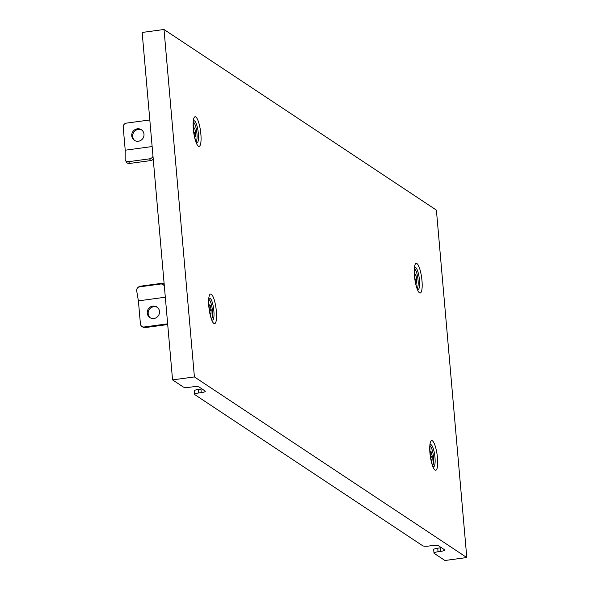 <?xml version="1.0" encoding="UTF-8"?>
<svg xmlns="http://www.w3.org/2000/svg" width="590" height="590" viewBox="0 0 590 590"><rect width="100%" height="100%" fill="white"/><g stroke="black" fill="none" stroke-linecap="round" stroke-linejoin="round"><path stroke-width="0.89" d="M415.567 282.44L415.559 282.44A7.537 1.748 -97.7 0 1 415.567 282.44A7.537 1.748 -97.7 0 1 415.935 282.544A7.537 1.748 -97.7 0 1 416.481 283.171L416.621 282.905A7.537 1.748 -97.7 0 1 416.835 279.741L416.769 278.981A7.537 1.748 -97.7 0 1 415.935 275.124L415.736 274.63A7.537 1.748 -97.7 0 1 415.603 274.667A7.537 1.748 -97.7 0 1 414.689 273.937L414.549 274.203A7.537 1.748 -97.7 0 1 414.549 275.213M414.571 268.885A9.794 2.279 -97.7 0 1 414.748 268.981A9.794 2.279 -97.7 0 1 417.89 278.605A9.794 2.279 -97.7 0 1 417.174 288.141M431.061 459.699L431.076 459.699A7.537 1.748 -97.7 0 1 431.076 459.699A7.537 1.748 -97.7 0 1 431.445 459.802A7.537 1.748 -97.7 0 1 431.991 460.429L432.123 460.163A7.537 1.748 -97.7 0 1 432.345 456.999L432.278 456.24A7.537 1.748 -97.7 0 1 431.445 452.382L431.238 451.888A7.537 1.748 -97.7 0 1 431.113 451.925A7.537 1.748 -97.7 0 1 430.199 451.195L430.058 451.461A7.537 1.748 -97.7 0 1 430.058 452.478M430.073 446.143A9.794 2.279 -97.7 0 1 430.257 446.239A9.794 2.279 -97.7 0 1 433.392 455.864A9.794 2.279 -97.7 0 1 432.684 465.399M194.442 135.825L194.449 135.825A7.537 1.748 -97.7 0 1 194.449 135.825A7.537 1.748 -97.7 0 1 195.364 136.555L195.504 136.29A7.537 1.748 -97.7 0 1 195.718 133.126L195.651 132.367A7.537 1.748 -97.7 0 1 194.818 128.509L194.619 128.015A7.537 1.748 -97.7 0 1 194.486 128.052A7.537 1.748 -97.7 0 1 194.117 127.949A7.537 1.748 -97.7 0 1 193.572 127.322L193.431 127.588A7.537 1.748 -97.7 0 1 193.431 128.598M193.454 122.27A9.794 2.279 -97.7 0 1 193.631 122.366A9.794 2.279 -97.7 0 1 196.772 131.99A9.794 2.279 -97.7 0 1 196.057 141.526M134.83 140.604A6.35 6.047 123.5 0 1 141.821 130.066M143.99 134.203A6.35 6.047 123.5 0 1 134.358 140.324A6.35 6.047 123.5 0 1 134.786 129.763A6.35 6.047 123.5 0 1 143.99 134.203M149.808 119.962L126.393 123.133A3.629 3.459 -56.5 0 0 123.207 127.152L125.22 150.199L152.139 146.549M153.238 159.16A3.629 3.009 151.5 0 1 150.583 160.613L129.601 163.452A3.629 3.009 151.5 0 1 126.43 162.058L125.464 160.274A3.629 3.009 -28.5 0 1 125.161 159.02L125.22 150.199M150.583 160.613L149.617 158.828L128.635 161.667L129.601 163.452M149.617 158.828A3.629 3.009 -28.5 0 0 152.98 156.151M125.464 160.274A3.629 3.009 -28.5 0 0 128.635 161.667M150.339 317.863A6.35 6.047 123.5 0 1 157.331 307.324M159.499 311.461A6.35 6.047 123.5 0 1 149.867 317.582A6.35 6.047 123.5 0 1 150.295 307.021A6.35 6.047 123.5 0 1 159.499 311.461M165.318 297.22L138.399 300.863L140.42 323.91A3.629 3.459 -56.5 0 0 144.226 326.985L167.649 323.814M144.226 326.985L145.14 327.59L167.708 324.537M145.14 327.59A3.629 3.459 123.5 0 1 142.824 327.067L141.91 326.462M137.839 287.64L138.591 286.998A3.629 3.488 49.6 0 1 140.339 286.216L139.587 286.858A3.629 3.488 -130.4 0 0 136.696 290.87L138.399 300.863M140.339 286.216L161.321 283.377A3.629 3.488 49.6 0 1 164.182 284.255M164.345 286.084A3.629 3.488 -130.4 0 0 160.569 284.019L161.321 283.377M139.587 286.858L160.569 284.019M209.959 313.084L209.944 313.084A7.537 1.748 -97.7 0 1 209.959 313.084A7.537 1.748 -97.7 0 1 210.873 313.814L211.014 313.548A7.537 1.748 -97.7 0 1 211.227 310.384L211.161 309.625A7.537 1.748 -97.7 0 1 210.328 305.768L210.121 305.273A7.537 1.748 -97.7 0 1 209.996 305.31A7.537 1.748 -97.7 0 1 209.627 305.207A7.537 1.748 -97.7 0 1 209.081 304.58L208.941 304.846A7.537 1.748 -97.7 0 1 208.941 305.856M208.956 299.528A9.794 2.279 -97.7 0 1 209.14 299.624A9.794 2.279 -97.7 0 1 212.275 309.249A9.794 2.279 -97.7 0 1 211.567 318.784M164.013 29.5L436.401 210.114L466.793 557.543L194.405 376.929L164.013 29.5L142.153 32.457L172.553 379.886L183.313 387.018A5.443 1.055 175 0 0 189.928 387.217L192.554 386.863A5.443 1.055 -5 0 1 199.169 387.062L205.121 391.008A5.443 1.055 -5 0 1 205.298 391.244A5.443 1.055 -5 0 1 201.249 392.63L198.624 392.984A5.443 1.055 175 0 0 194.575 394.371A5.443 1.055 175 0 0 194.752 394.607L422.735 545.779A5.443 1.055 175 0 0 429.358 545.979L431.976 545.625A5.443 1.055 -5 0 1 438.599 545.824L444.55 549.769A5.443 1.055 -5 0 1 444.727 550.005A5.443 1.055 -5 0 1 440.678 551.392L438.053 551.746A5.443 1.055 175 0 0 434.004 553.132A5.443 1.055 175 0 0 434.181 553.368L444.941 560.5L466.793 557.543M194.405 376.929L172.553 379.886M194.442 391.059A5.443 1.055 -5 0 1 194.265 390.823A5.443 1.055 -5 0 1 198.314 389.444L198.624 392.984M201.249 392.63L200.939 389.09L198.314 389.444M200.939 389.09A5.443 1.055 175 0 0 201.972 388.921M433.871 549.821A5.443 1.055 -5 0 1 433.694 549.585A5.443 1.055 -5 0 1 437.743 548.199L438.053 551.746M440.678 551.392L440.369 547.845L437.743 548.199M440.369 547.845A5.443 1.055 175 0 0 441.401 547.682M414.556 275.309L415.935 275.124M414.991 279.218L416.769 278.981M415.109 279.977L416.835 279.741M430.066 452.567L431.445 452.382M430.501 456.476L432.278 456.24M430.619 457.235L432.345 456.999M193.439 128.694L194.818 128.509M193.874 132.603L195.651 132.367M193.992 133.362L195.718 133.126M208.948 305.952L210.328 305.768M209.384 309.861L211.161 309.625M209.502 310.62L211.227 310.384M209.185 298.245A11.107 2.581 -97.7 0 1 210.114 298.201A11.107 2.581 -97.7 0 1 213.868 310.908A11.107 2.581 -97.7 0 1 212.12 319.964M211.323 294.233A14.949 3.474 82.3 0 0 208.823 306.343A14.949 3.474 82.3 0 0 213.875 323.453A14.949 3.474 82.3 0 0 216.368 311.343A14.949 3.474 82.3 0 0 211.323 294.233M193.675 120.987A11.107 2.581 -97.7 0 1 194.604 120.943A11.107 2.581 -97.7 0 1 198.358 133.65A11.107 2.581 -97.7 0 1 196.618 142.706M195.814 116.975A14.949 3.474 82.3 0 0 193.314 129.085A14.949 3.474 82.3 0 0 198.365 146.195A14.949 3.474 82.3 0 0 200.866 134.085A14.949 3.474 82.3 0 0 195.814 116.975M430.302 444.86A11.107 2.581 -97.7 0 1 431.231 444.816A11.107 2.581 -97.7 0 1 434.985 457.523A11.107 2.581 -97.7 0 1 433.237 466.579M432.441 440.848A14.949 3.474 82.3 0 0 429.94 452.958A14.949 3.474 82.3 0 0 434.992 470.068A14.949 3.474 82.3 0 0 437.485 457.958A14.949 3.474 82.3 0 0 432.441 440.848M414.792 267.602A11.107 2.581 -97.7 0 1 415.721 267.558A11.107 2.581 -97.7 0 1 419.475 280.265A11.107 2.581 -97.7 0 1 417.735 289.321M416.931 263.59A14.949 3.474 82.3 0 0 414.431 275.7A14.949 3.474 82.3 0 0 419.483 292.81A14.949 3.474 82.3 0 0 421.983 280.7A14.949 3.474 82.3 0 0 416.931 263.59M414.556 274.815L415.603 274.667M430.066 452.073L431.113 451.925M193.439 128.192L194.486 128.052M208.948 305.45L209.996 305.31M209.007 298.444L209.244 298.046C207.99 299.337 209.465 316.395 212.238 320.141L211.899 319.817M193.498 121.186L193.734 120.788C192.48 122.078 193.955 139.137 196.728 142.883L196.389 142.559M430.125 445.067L430.361 444.661C429.107 445.952 430.582 463.01 433.355 466.756L433.016 466.432M414.615 267.808L414.851 267.403C413.597 268.693 415.072 285.752 417.845 289.498L417.506 289.174M194.575 394.371L194.265 390.823M434.004 553.132L433.694 549.585"/></g></svg>
